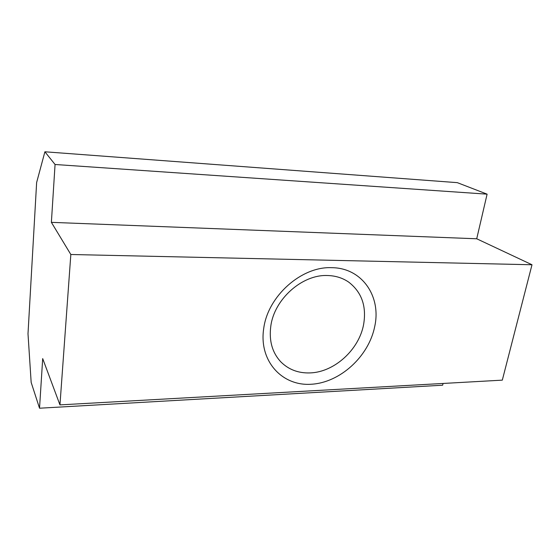 <?xml version="1.0" encoding="UTF-8"?>
<svg xmlns="http://www.w3.org/2000/svg" width="560" height="560" viewBox="0 0 560 560"><rect width="100%" height="100%" fill="white"/><g stroke="black" fill="none" stroke-linecap="round" stroke-linejoin="round"><path stroke-width="0.84" d="M270.823 325.99C268.863 340.683 272.23 352.674 280.924 361.963C288.736 369.677 298.466 373.324 310.114 372.911C334.397 372.197 359.114 349.629 363.622 324.422C366.674 306.306 361.725 292.229 348.789 282.184C342.615 277.907 335.433 275.681 327.257 275.513C302.162 274.456 274.372 299.11 270.823 325.99M374.745 326.396C368.851 356.405 340.018 382.802 310.996 384.265C281.932 386.176 258.657 360.836 263.725 328.412C267.883 296.037 301.553 266.231 331.66 267.687C362.082 267.757 381.402 296.478 374.745 326.396M59.955 404.887L502.313 380.142L532 264.754L70.833 254.499L59.955 404.887L42.693 358.596L39.529 408.212L442.645 385.21L443.051 383.46M532 264.754L476.721 238.777L487.102 194.159L457.31 182.651L44.898 151.788L55.062 164.493L51.38 222.348L70.833 254.499M39.529 408.212L31.164 382.403L28 333.767L36.631 182.546L44.898 151.788M487.102 194.159L55.062 164.493M476.721 238.777L51.38 222.348"/></g></svg>

